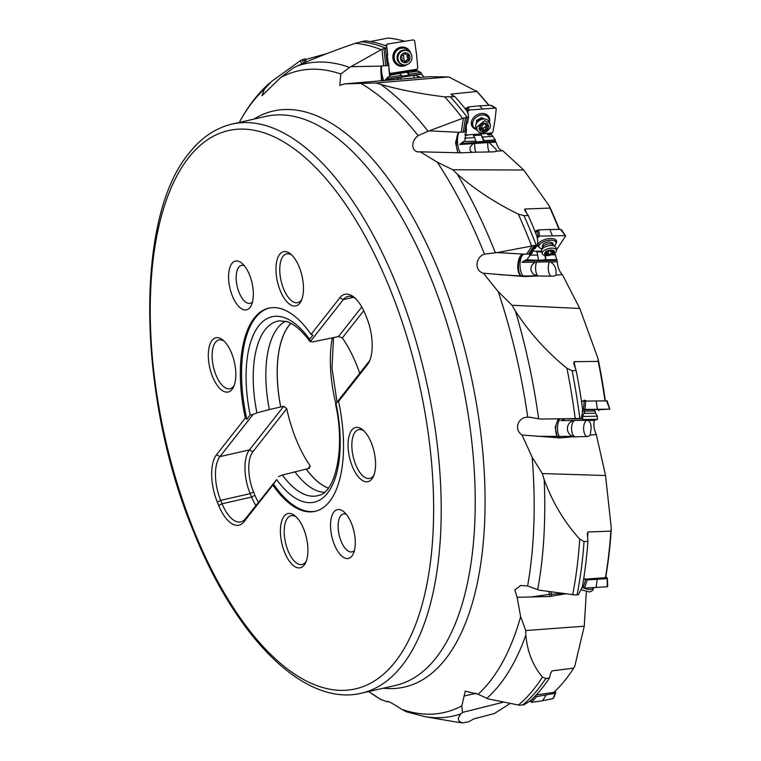<?xml version="1.0" encoding="UTF-8"?>
<svg xmlns="http://www.w3.org/2000/svg" width="761" height="761" viewBox="0 0 761 761"><rect width="100%" height="100%" fill="white"/><g stroke="black" fill="none" stroke-linecap="round" stroke-linejoin="round"><path stroke-width="1.14" d="M503.782 702.08L462.431 712.439L461.014 713.799C457.047 718.47 457.627 721.504 462.764 722.893L468.919 721.675L473.665 718.945L494.45 713.485L510.27 703.402M584.248 626.217L525.775 630.536L525.822 635.064C527.316 651.654 532.852 665.656 542.412 677.062L545.78 678.517L549.432 678.022L550.498 673.704L552.067 670.86L573.67 668.129L574.84 666.037L584.248 626.217L586.341 591.754M605.556 475.52L542.298 473.551L544.191 479.715C552.61 502.498 564.453 522.303 579.72 539.111L584.058 541.547L587.92 541.356L587.302 533.756L587.939 531.968L610.845 531.14L611.302 528.448L605.556 475.52L596.272 434.417C593.989 429.461 593.352 424.79 594.351 420.405L594.312 420.186M579.806 308.481L512.02 305.247L515.454 311.135C529.656 332.947 546.826 351.991 566.945 368.276L572.12 370.683L576.182 370.588L573.813 363.577L574.051 361.675L598.232 361.389L598.098 358.84L579.806 308.481L562.369 274.635C559.468 271.734 557.784 267.472 557.299 261.841L554.759 253.071M523.739 170.017L452.766 169.751L457.123 173.946C474.807 189.432 495.192 202.806 518.298 214.079L524.006 215.677L528.22 215.477L524.786 210.35L524.814 209.037L549.946 208.076L549.461 206.221L523.739 170.017L502.821 150.773C500.015 150.469 497.742 147.567 496.02 142.098L495.192 141.213L495.363 139.91L490.103 132.766M452.376 95.344A344.857 156.566 77.2 0 0 451.206 94.088L476.862 91.491L448.781 76.918L429.014 76.737L344.59 83.891L376.257 82.959L380.852 84.433C399.439 89.75 420.738 93.907 444.728 96.885L454.907 96.647L451.064 94.516M424.429 77.146L421.185 74.017L420.985 72.495L415.458 70.05L394.303 73.589A4.166 0.599 -6 0 1 389.47 74.492M525.775 630.536L520.648 616.657L517.119 597.309L549.832 596.491L565.043 593.846A8.057 5.536 125.8 0 0 565.899 593.846M573.67 668.129A344.857 156.566 -102.8 0 1 565.746 679.364A344.857 156.566 -102.8 0 1 553.827 692.358L536.277 694.926M549.432 678.022A347.806 157.898 -102.8 0 1 542.669 687.449A347.806 157.898 -102.8 0 1 529.922 701.204L523.777 704.848L519.154 705.171L488.086 698.883L478.089 694.241L465.228 691.159L461.86 705.837L462.431 712.439M476.234 693.3L464.4 695.915M461.014 713.799A334.45 151.839 77.2 0 1 424.619 716.596L406.136 711.725L401.722 709.338C392.6 703.288 387.844 700.795 387.454 701.87L380.262 699.226M387.339 701.328L387.454 701.87L388.291 701.499M456.2 722.027L462.764 722.893A346.968 157.517 -102.8 0 1 456.2 722.027L424.619 716.596M386.959 47.791L381.946 49.265L383.687 65.788L388.814 65.427L388.557 63.039L387.749 63.163L386.883 54.954L387.701 54.84L386.959 47.791L386.493 46.497L385.009 45.479A347.806 157.898 -102.8 0 0 365.261 40.847L355.349 43.291C333.052 50.92 313.703 58.483 297.323 65.979L293.327 67.919L280.685 77.536L261.965 95.734L264.457 89.123L271.61 81.389L300.376 60.68L301.594 64.029M303.487 63.192L302.222 59.729L305.171 58.863L306.303 61.955M302.222 59.729L300.376 60.68M370.246 41.579L388.015 38.05A344.857 156.566 -102.8 0 1 404.062 41.123M391.221 73.332A4.166 0.599 174 0 1 393.171 73.275L392.809 74.083M416.904 70.288L412.405 70.621A5.555 0.799 -6 0 0 412.129 70.545M411.91 70.963A5.555 0.799 174 0 1 412.452 71.087L416.961 70.744M418.445 70.992L407.791 72.58L406.678 72.181L389.632 75.282A5.555 1.96 177.9 0 0 389.575 75.329M420.985 72.495L409.389 74.217L407.791 72.58M409.389 74.217L409.475 75.063L401.57 76.243L401.485 75.396L390.079 77.099L389.984 76.49L388.5 76.709L385.466 79.591A5.555 0.799 174 0 1 388.728 78.849L421.185 74.017M385.466 79.591L399.297 77.527L397.004 79.563M420.757 77.508L415.002 75.187A8.171 1.17 -6 0 0 413.708 75.368L400.533 77.327A8.171 1.17 -6 0 0 399.297 77.527M415.002 75.187L421.994 74.15M448.781 76.918L376.257 82.959M488.971 105.351A344.029 156.186 -102.8 0 0 476.3 90.711M491.577 134.336L488.296 134.554L487.154 133.527M486.869 133.556A5.555 2.939 -171.1 0 1 487.021 133.784L488.239 134.954L491.52 134.735M465.171 135.401A4.166 2.207 8.9 0 0 468.281 134.897M493.042 136.352L482.464 137.047L481.313 135.039L473.466 135.563L474.617 137.57L464.657 138.236M495.363 139.91L483.853 140.68L482.464 137.047M483.853 140.68L483.739 141.394L475.891 141.917L476.005 141.194L463.268 141.527L459.768 144.495A5.555 2.939 -171.1 0 1 462.983 143.344L495.192 141.213M459.768 144.495L473.504 143.591C470.288 145.884 469.299 148.376 470.536 151.078L472.086 152.39M502.821 150.773L496.277 151.192L496.191 149.375L489.085 142.554A8.171 4.328 8.9 0 0 487.791 142.583L474.721 143.449A8.171 4.328 8.9 0 0 473.504 143.591M489.085 142.554L496.02 142.098M452.766 169.751L437.309 162.198L420.319 151.829L461.071 152.828L478.536 152.086A8.057 3.529 -169.7 0 0 479.858 152.124L492.757 151.877A7.791 3.415 -169.7 0 0 496.277 151.192M559.411 229.413A344.029 156.186 -102.8 0 0 549.461 206.221M541.718 251.805L536.866 251.881L537.666 255.068L529.513 255.192M555.559 254.811L551.107 254.868M557.138 259.615L545.96 259.786L545.361 255.525M545.96 259.786L538.046 260.329L526.108 259.767L522.094 262.355A5.555 4.395 -145.9 0 1 525.356 260.871L556.643 260.405M522.094 262.355L535.43 262.165C531.834 264.105 530.407 266.997 531.14 270.859L533.375 274.293L537.647 275.815L523.52 276.024L524.367 276.557L538.988 275.939A4.975 1.17 -174.7 0 1 537.647 275.815A8.333 3.377 -90.8 0 1 536.096 272.476A8.333 3.377 -90.8 0 1 536.619 262.05A8.171 6.459 34.1 0 0 535.43 262.165M536.619 262.05L549.318 261.86A8.171 6.459 34.1 0 1 550.564 261.936L557.299 261.841M562.369 274.635L556.072 275.092A7.791 5.622 -146.9 0 1 555.273 275.568A7.791 5.622 -146.9 0 1 552.61 276.129L540.243 276.043A8.057 5.812 -146.9 0 1 538.988 275.939M550.564 261.936C553.513 263.791 555.34 266.645 556.053 270.497L556.072 275.092M512.02 305.247L498.255 291.682L483.397 273.209L524.367 276.557M605.356 400.904A344.029 156.186 -102.8 0 0 598.098 358.84M584.581 411.187L584.61 412.881M570.798 418.873L582.698 418.807M570.037 418.902L582.698 418.816M565.366 418.902L560.876 420.633L573.556 420.548C569.628 421.803 567.573 424.524 567.392 428.709C567.592 432.343 569.352 434.883 572.662 436.338L559.23 436.434L560.001 437.908L573.927 436.709A4.975 2.996 -154.9 0 1 572.662 436.338M596.272 434.417L590.222 435.159L591.078 428.548C591.278 424.372 590.232 421.67 587.939 420.443A8.171 7.096 87.4 0 0 586.779 420.348L574.707 420.433A8.171 7.096 87.4 0 0 573.556 420.548M587.939 420.443L594.351 420.405M542.298 473.551L532.177 457.275L522.065 435.007L560.001 437.908M590.222 435.159A7.791 6.478 -101.4 0 1 586.741 436.538L575.097 436.804A8.057 6.706 -101.4 0 1 573.927 436.709M588.177 578.921L605.632 577.666A344.029 156.186 -102.8 0 0 611.302 528.448M565.043 593.846A4.975 3.976 -114.6 0 1 564.443 593.647M587.92 541.356A347.806 157.898 -102.8 0 1 582.327 586.855L578.35 594.683L575.497 594.997L539.349 590.203L527.601 585.98L520.781 585.456L514.807 589.937L517.119 597.309M530.008 417.18L527.725 417.256C518.251 416.705 513.399 429.451 522.065 435.007M532.377 245.613L526.622 254.126L531.378 254.041L532.215 252.814L531.435 252.823L534.289 248.59L535.078 248.581L537.532 244.947L497.19 252.585L484.491 254.107C475.52 256.866 473.989 270.783 483.397 273.209M463.439 118.06L461.233 132.119L466.208 132.014L466.531 129.979L465.722 130.026L466.816 123.044L467.625 122.987L468.567 116.985L462.621 118.345L428.139 131.244L418.16 135.648C410.303 141.156 411.168 153.132 420.319 151.829L419.587 151.82M381.946 49.265L349.556 67.444L340.823 74.036L339.786 85.432L344.59 83.891M254.307 317.993A104.219 47.315 -102.8 0 0 245.318 418.055L216.505 454.717A36.128 16.4 -102.8 0 0 217.313 502.098L218.711 505.523A36.128 16.4 -102.8 0 0 244.005 521.751L272.809 485.09A104.219 47.315 -102.8 0 0 315.054 511.354A104.219 47.315 -102.8 0 0 329.561 501.48A104.219 47.315 -102.8 0 0 338.559 401.418L367.363 364.757A36.128 16.4 -102.8 0 0 369.37 361.408A36.128 16.4 -102.8 0 0 366.564 317.375L365.156 313.951A36.128 16.4 -102.8 0 0 354.169 297.361A36.128 16.4 -102.8 0 0 339.872 297.722L311.059 334.383A104.219 47.315 -102.8 0 0 268.814 308.119A104.219 47.315 -102.8 0 0 254.307 317.993M231.487 352.914A27.796 12.614 -102.8 0 0 223.03 340.157A27.796 12.614 -102.8 0 0 209.456 345.865A27.796 12.614 -102.8 0 0 212.652 376.885A27.796 12.614 -102.8 0 0 233.637 386.788A27.796 12.614 -102.8 0 0 231.487 352.914M299.14 266.826A27.796 12.614 -102.8 0 0 290.683 254.06A27.796 12.614 -102.8 0 0 277.109 259.777A27.796 12.614 -102.8 0 0 280.305 290.788A27.796 12.614 -102.8 0 0 301.289 300.7A27.796 12.614 -102.8 0 0 299.14 266.826M371.225 442.588A27.796 12.614 -102.8 0 0 362.769 429.832A27.796 12.614 -102.8 0 0 349.194 435.539A27.796 12.614 -102.8 0 0 352.391 466.56A27.796 12.614 -102.8 0 0 373.385 476.462A27.796 12.614 -102.8 0 0 371.225 442.588M303.572 528.686A27.796 12.614 -102.8 0 0 295.116 515.92A27.796 12.614 -102.8 0 0 281.541 521.637A27.796 12.614 -102.8 0 0 284.738 552.648A27.796 12.614 -102.8 0 0 305.722 562.56A27.796 12.614 -102.8 0 0 303.572 528.686M334.431 544.809A25.008 11.358 -102.8 0 0 351.943 556.044A25.008 11.358 -102.8 0 0 353.323 553.723A25.008 11.358 -102.8 0 0 351.382 523.235A25.008 11.358 -102.8 0 0 343.772 511.753A25.008 11.358 -102.8 0 0 333.879 512.001A25.008 11.358 -102.8 0 0 334.431 544.809M249.437 274.664A25.008 11.358 -102.8 0 0 241.827 263.182A25.008 11.358 -102.8 0 0 231.934 263.43A25.008 11.358 -102.8 0 0 232.486 296.238A25.008 11.358 -102.8 0 0 249.998 307.473A25.008 11.358 -102.8 0 0 251.377 305.151A25.008 11.358 -102.8 0 0 249.437 274.664M245.318 418.055L246.849 419.235L250.179 414.992L253.042 414.469L219.929 456.61A33.351 15.144 -102.8 0 0 220.671 500.348L222.069 503.772A33.351 15.144 -102.8 0 0 240.771 521.913A33.351 15.144 -102.8 0 0 245.413 518.755L244.005 521.751M355.349 298.417A33.351 15.144 -102.8 0 0 347.929 296.457A33.351 15.144 -102.8 0 0 343.287 299.625L310.174 341.756L309.622 339.339L312.952 335.106L311.059 334.383M246.849 419.235A104.219 47.315 77.2 0 1 255.515 317.718A104.219 47.315 77.2 0 1 269.423 307.986M335.544 337.171A88.238 40.057 -102.8 0 1 335.572 337.199L312.695 341.898L309.822 341.328C301.86 330.578 294.269 324.043 287.049 321.703L279.477 320.828A89.541 40.656 -102.8 0 0 265.218 329.627A89.541 40.656 -102.8 0 0 256.923 412.871L253.042 414.469M359.715 373.29A88.238 40.057 -102.8 0 0 342.326 337.932L363.72 310.697M290.883 323.349A88.238 40.057 -102.8 0 0 289.056 325.47A88.238 40.057 -102.8 0 0 280.761 406.945L283.71 406.279L249.427 449.894L252.852 451.796L286.735 408.676A88.238 40.057 -102.8 0 0 310.212 465.922L308.053 468.681M335.572 337.199L338.512 336.533L342.326 337.932M367.363 364.757L368.781 361.76A33.351 15.144 -102.8 0 0 369.97 359.953M368.781 361.76L335.668 403.901L339.444 399.696L338.559 401.418M335.668 403.901L336.115 403.929A95.077 43.168 -102.8 0 1 327.477 493.166A95.077 43.168 -102.8 0 1 276.662 479.582L245.413 518.755M272.809 485.09L276.662 479.582M315.653 511.211A104.219 47.315 77.2 0 1 273.332 483.815M253.527 491.891L250.169 493.642L251.577 497.066L254.935 495.316L253.527 491.891A30.573 13.879 77.2 0 1 252.852 451.796M258.388 502.241A30.573 13.879 77.2 0 1 254.935 495.316M328.352 488.077A88.238 40.057 -102.8 0 1 306.255 469.09L309.194 468.415L310.212 465.922M286.735 408.676L283.71 406.279M278.526 476.614L282.407 475.016L306.255 469.09M328.305 488.143A88.333 40.105 77.2 0 1 306.217 469.137M294.868 471.715A88.333 40.105 -102.8 0 0 324.395 492.31M255.867 505.456A33.351 15.144 77.2 0 1 251.577 497.066L222.069 503.772L218.711 505.523M217.313 502.098L220.671 500.348L250.169 493.642A33.351 15.144 77.2 0 1 249.427 449.894L219.929 456.61L216.505 454.717M285.48 321.247A88.333 40.105 -102.8 0 0 277.67 327.962A88.333 40.105 -102.8 0 0 269.384 409.57L280.761 406.945M269.384 409.57L256.923 412.871M361.77 306.94L338.512 336.533M280.733 406.992A88.333 40.105 77.2 0 1 289.018 325.385A88.333 40.105 77.2 0 1 290.797 323.311M224.219 341.242A25.008 11.358 -102.8 0 0 218.93 339.967A25.008 11.358 -102.8 0 0 216.01 375.135A25.008 11.358 -102.8 0 0 230.031 388.738A25.008 11.358 -102.8 0 0 234.245 385.304M291.872 255.144A25.008 11.358 -102.8 0 0 286.583 253.87A25.008 11.358 -102.8 0 0 283.663 289.047A25.008 11.358 -102.8 0 0 297.684 302.65A25.008 11.358 -102.8 0 0 301.898 299.206M363.958 430.907A25.008 11.358 -102.8 0 0 358.669 429.632A25.008 11.358 -102.8 0 0 355.748 464.809A25.008 11.358 -102.8 0 0 369.77 478.412A25.008 11.358 -102.8 0 0 373.984 474.978M296.305 517.004A25.008 11.358 -102.8 0 0 291.016 515.73A25.008 11.358 -102.8 0 0 288.096 550.907A25.008 11.358 -102.8 0 0 302.117 564.51A25.008 11.358 -102.8 0 0 306.331 561.066M346.226 514.246A19.453 8.828 -102.8 0 0 343.42 513.951A19.453 8.828 -102.8 0 0 340.719 515.796A19.453 8.828 -102.8 0 0 341.147 541.309A19.453 8.828 -102.8 0 0 352.058 551.896A19.453 8.828 -102.8 0 0 354.455 550.412M244.281 265.675A19.453 8.828 -102.8 0 0 241.475 265.38A19.453 8.828 -102.8 0 0 238.773 267.225A19.453 8.828 -102.8 0 0 239.201 292.738A19.453 8.828 -102.8 0 0 250.112 303.325A19.453 8.828 -102.8 0 0 252.509 301.841M351.344 66.664L380.928 66.131L381.413 80.894M385.732 65.484L383.944 48.485M387.644 62.174L388.557 63.039M389.394 73.522A4.166 0.599 174 0 1 390.345 73.408M388.814 65.427L389.537 75.32M388.985 70.316L389.984 76.49M388.966 69.736L388.823 65.665M399.886 73.75L401.485 75.396M406.678 72.181L409.475 75.063M383.687 65.788L381.099 66.131A6.136 5.812 109.6 0 0 380.928 66.131M400.533 77.327A8.333 2.369 -98.5 0 0 400.904 79.22M414.288 78.079A8.333 2.369 81.5 0 1 413.708 75.368M430.06 130.921L458.502 132.252L455.544 142.63L457.903 152.752M454.907 96.647A347.806 157.898 -102.8 0 1 466.769 110.716L468.177 113.731L468.567 116.985M467.121 107.748L465.066 108.595M488.762 105.36A344.857 156.566 -102.8 0 0 476.862 91.491M466.208 132.014L464.743 141.422M466.531 129.979L466.113 127.534M474.617 137.57L476.005 141.194M481.313 135.039L483.739 141.394M461.233 132.119L458.674 132.262A6.136 4.785 150.1 0 0 458.502 132.252M474.721 143.449A8.333 2.768 -93.8 0 0 475.806 152.219M489.133 151.953A8.333 2.768 86.2 0 1 487.791 142.583M463.259 131.986L465.532 117.508M496.039 252.5L495.24 252.462A334.45 151.839 77.2 0 0 457.123 173.946M497.19 252.585L523.987 254.136C517.689 252.728 515.168 273.342 521.323 275.958A11.12 4.718 94.5 0 1 518.802 262.431A11.12 4.718 94.5 0 1 523.939 254.136M528.22 215.477A347.806 157.898 -102.8 0 1 536.866 236.015L537.713 240.371L537.532 244.947M538.531 229.879L535.097 231.173M559.05 229.422A344.857 156.566 -102.8 0 0 549.946 208.076M531.378 254.041L527.849 258.074L527.535 259.739M532.215 252.814L532.205 251.672M537.666 255.068L538.341 259.901M545 255.477L545.666 260.214M526.622 254.126L524.139 254.145A6.136 2.816 165.9 0 0 523.987 254.136M550.907 276.119A8.333 3.377 89.2 0 1 548.805 272.286A8.333 3.377 89.2 0 1 549.318 261.86M524.006 215.677A347.806 157.898 77.2 0 1 536.134 244.985L529.96 254.06L528.6 254.088L534.517 245.337M529.409 417.18L540.453 419.054L578.179 418.54L540.453 419.054M578.912 418.331L579.606 418.246M572.12 370.683A347.806 157.898 77.2 0 1 579.806 418.246L578.179 418.54M576.182 370.588A347.806 157.898 -102.8 0 1 582.526 408.514L582.346 413.29L581.138 418.236M586.798 401.037L584.438 400.172L581.556 401.884M605.005 400.904A344.857 156.566 -102.8 0 0 598.232 361.389M584.458 411.187L584.22 413.642M574.707 420.433A8.333 4.119 -90.4 0 0 571.54 428.747A8.333 4.119 -90.4 0 0 575.097 436.804M586.741 436.538A8.333 4.119 89.6 0 1 583.62 428.662A8.333 4.119 89.6 0 1 586.779 420.348M588.263 579.007L583.573 579.502M605.337 578.122A344.857 156.566 -102.8 0 0 610.845 531.14M581.204 589.785L589.613 592.001L592.838 590.365L593.618 587.73A7.363 3.244 -163.5 0 1 593.618 587.73A7.363 3.244 -163.5 0 1 589.261 589.385A7.363 3.244 -163.5 0 1 582.175 587.264M582.327 586.874L584.543 588.101L607.268 586.741L607.221 578.103L605.813 576.638M585.038 578.664L587.245 579.882L606.888 578.702L607.221 578.103M596.091 587.606L597.223 579.454M584.372 413.375L595.587 413.185L597.385 416.2L582.66 416.448L585.066 410.579M582.66 416.448L582.717 419.501L596.481 419.33M585.742 420.243L595.083 420.139L585.742 420.243M585.57 420.281L594.712 420.139L585.57 420.281M582.431 411.035L594.836 411.026M585.047 411.187L582.431 411.187M594.826 410.93L585.057 411.092M582.488 409.437L609.266 409.18L598.669 409.703M597.337 409.256L596.263 400.961L606.574 400.895L609.685 409.19M598.669 409.523L582.488 409.618M582.165 401.171L596.263 400.961M556.472 250.074L555.806 247.439A7.363 3.377 165.9 0 0 555.235 246.545A7.363 3.377 165.9 0 0 548.453 245.813A7.363 3.377 165.9 0 0 541.937 249.332A7.363 3.377 165.9 0 0 541.604 249.96A7.363 3.377 165.9 0 0 541.528 251.025L542.184 253.66A7.363 3.377 -14.1 0 1 542.593 251.967A7.363 3.377 -14.1 0 1 550.203 248.257A7.363 3.377 -14.1 0 1 556.472 250.074A7.363 3.377 -14.1 0 1 556.063 251.767A7.363 3.377 -14.1 0 1 548.453 255.477A7.363 3.377 -14.1 0 1 542.184 253.66M544.933 252.652A5.004 2.293 -14.1 0 1 551.221 250.046A5.004 2.293 -14.1 0 1 554.084 252.519A5.004 2.293 -14.1 0 1 547.787 255.125A5.004 2.293 -14.1 0 1 544.933 252.652M545.095 253.603L545.761 253.993A1.874 0.856 -14.1 0 1 547.406 254.44A1.874 0.856 -14.1 0 1 547.416 254.631L548.843 254.612A1.874 0.856 -14.1 0 1 551.411 253.908L552.591 253.204A1.874 0.856 -14.1 0 1 552.438 252.966A1.874 0.856 -14.1 0 1 552.543 252.538A1.874 0.856 -14.1 0 1 553.504 251.853L553.97 251.377L553.257 251.178A1.874 0.856 -14.1 0 1 551.611 250.721A1.874 0.856 -14.1 0 1 551.601 250.531L550.165 250.559A1.874 0.856 -14.1 0 1 547.606 251.263L546.427 251.958A1.874 0.856 -14.1 0 1 546.579 252.195A1.874 0.856 -14.1 0 1 546.474 252.623A1.874 0.856 -14.1 0 1 545.513 253.308L545.095 253.603M550.488 250.245L551.744 250.036M546.493 250.978L547.064 251.52L547.93 250.959M542.013 248.857A8.752 4.014 -14.1 0 1 539.026 246.764A8.752 4.014 -14.1 0 1 539.397 244.928A8.752 4.014 -14.1 0 1 548.386 240.371A8.752 4.014 -14.1 0 1 556.006 242.502L555.283 239.629A8.752 4.014 165.9 0 0 555.235 239.487M538.265 243.739A8.752 4.014 165.9 0 0 538.303 243.891L539.026 246.764M556.006 242.502A8.752 4.014 -14.1 0 1 555.625 244.338A8.752 4.014 -14.1 0 1 554.36 245.755M552.419 243.805L552.876 243.044L549.233 241.789L543.858 243.377L542.146 246.222L542.783 246.44M537.247 237.955L539.492 236.129L564.9 235.606L565.528 236.138L556.443 249.96M541.566 251.197L532.5 251.244M552.315 235.682L549.87 229.47L560.743 229.413L565.528 236.138M556.025 243.32A9.655 4.433 165.9 0 0 556.443 240.704A9.655 4.433 165.9 0 0 550.669 238.535A9.655 4.433 165.9 0 0 537.789 245.384A9.655 4.433 165.9 0 0 539.387 247.496M535.63 232.971L537.428 230.421L538.778 229.86L549.87 229.47M560.743 229.413L561.38 229.936M538.655 245.308A9.313 4.271 -14.1 0 1 537.922 244.462M555.882 239.962A9.313 4.271 -14.1 0 1 555.635 241.047M489.941 123.187L488.99 121.532A7.363 5.746 150.1 0 0 484.966 119.068A7.363 5.746 150.1 0 0 476.11 124.148A7.363 5.746 150.1 0 0 475.673 125.66A7.363 5.746 150.1 0 0 476.215 128.875L477.176 130.531L476.624 127.315L484.519 120.685L489.96 123.215L490.484 126.402L489.78 128.466L486.412 131.843L481.789 133.042L479.649 132.604L477.176 130.531M479.107 127.62A5.004 3.9 -29.9 0 1 484.472 123.12A5.004 3.9 -29.9 0 1 488.524 127.001A5.004 3.9 -29.9 0 1 483.159 131.501A5.004 3.9 -29.9 0 1 479.107 127.62M479.696 129.161A0.809 0.637 150.1 0 0 480.552 129.76A1.874 1.465 -29.9 0 1 482.55 130.73A0.809 0.637 150.1 0 0 484.025 130.626A1.874 1.465 -29.9 0 1 486.365 129.37A0.809 0.637 150.1 0 0 487.287 128.181A1.874 1.465 -29.9 0 1 487.639 125.955A0.809 0.637 150.1 0 0 487.078 124.861A1.874 1.465 -29.9 0 1 485.08 123.891A0.809 0.637 150.1 0 0 483.606 123.986A1.874 1.465 -29.9 0 1 481.266 125.251A0.809 0.637 150.1 0 0 480.343 126.44A1.874 1.465 -29.9 0 1 480.001 128.666A0.809 0.637 150.1 0 0 479.696 129.161M486.365 129.37L485.042 127.068L481.979 129.037L480.695 127.496M485.508 124.614L486.184 126.478L485.042 127.068M476.396 129.18A8.752 6.83 -29.9 0 1 473.352 126.668A8.752 6.83 -29.9 0 1 472.667 123.149A8.752 6.83 -29.9 0 1 479.601 115.463A8.752 6.83 -29.9 0 1 488.533 117.945L487.497 116.138A8.752 6.83 150.1 0 0 484.614 113.693M471.649 121.142A8.752 6.83 150.1 0 0 471.62 121.341A8.752 6.83 150.1 0 0 472.315 124.861L473.352 126.668M488.533 117.945A8.752 6.83 -29.9 0 1 489.218 121.465A8.752 6.83 -29.9 0 1 489.171 121.846M484.738 119.039L481.466 117.622L476.605 120.428L476.215 123.919M467.796 112.904L468.129 111.02L469.28 110.041L495.373 108.072L496.267 108.899L494.916 120.466L492.89 132.091L491.739 133.07L465.646 135.039L464.752 134.212M482.369 108.747L479.535 105.846L490.778 105.256L496.267 108.899M489.323 122.112A9.655 7.534 150.1 0 0 487.849 115.425A9.655 7.534 150.1 0 0 481.922 113.456A9.655 7.534 150.1 0 0 471.516 124.814A9.655 7.534 150.1 0 0 476.557 129.456M466.617 110.535L467.073 107.938L468.224 106.959L479.535 105.846M490.778 105.256L491.673 106.083M473.589 127.039A9.313 7.268 -29.9 0 1 471.401 124.214M487.392 115.016A9.313 7.268 -29.9 0 1 488.733 118.336M407.449 50.749L406.536 50.416A7.363 6.982 109.6 0 0 397.08 58.397A7.363 6.982 109.6 0 0 401.599 64.295L402.521 64.628A7.363 6.982 -70.4 0 1 398.003 58.73A7.363 6.982 -70.4 0 1 407.449 50.749A7.363 6.982 -70.4 0 1 411.967 56.647A7.363 6.982 -70.4 0 1 402.521 64.628M400.495 58.483A5.004 4.747 -70.4 0 1 404.719 52.851A5.004 4.747 -70.4 0 1 409.979 57.065A5.004 4.747 -70.4 0 1 405.756 62.697A5.004 4.747 -70.4 0 1 400.495 58.483M401.532 60.233A0.809 0.771 109.6 0 0 402.588 60.861A1.874 1.769 -70.4 0 1 404.909 61.841A0.809 0.771 109.6 0 0 406.393 61.622A1.874 1.769 -70.4 0 1 408.438 59.986A0.809 0.771 109.6 0 0 409.047 58.54A1.874 1.769 -70.4 0 1 408.771 55.914A0.809 0.771 109.6 0 0 407.886 54.687A1.874 1.769 -70.4 0 1 405.565 53.708A0.809 0.771 109.6 0 0 404.072 53.926A1.874 1.769 -70.4 0 1 402.027 55.563A0.809 0.771 109.6 0 0 401.428 57.008A1.874 1.769 -70.4 0 1 401.703 59.634A0.809 0.771 109.6 0 0 401.532 60.233M403.863 60.804L401.542 60.3M404.338 53.422L406.602 54.744M408.771 55.914L407.496 55.467L407.734 54.887M407.496 55.467L407.002 56.818L408.134 58.645L404.529 61.907M405.394 48.542L404.395 48.19A8.752 8.295 109.6 0 0 393.209 58.017A8.752 8.295 109.6 0 0 398.536 64.685L399.535 65.037A8.752 8.295 -70.4 0 1 394.208 58.369A8.752 8.295 -70.4 0 1 409.589 51.995M404.966 65.008A8.752 8.295 -70.4 0 1 399.535 65.037M388.043 62.307L387.206 54.906M386.445 46.459L387.244 44.071L413.47 39.876L414.621 40.78L416.533 54.326L417.76 67.995L416.857 69.222L390.631 73.408L389.48 72.504L389.099 69.793M386.731 44.737L387.244 44.071M410.826 53.413A9.655 9.151 109.6 0 0 401.199 47.115A9.655 9.151 109.6 0 0 400.267 47.287A9.655 9.151 109.6 0 0 394.769 62.783A9.655 9.151 109.6 0 0 402.902 66.169A9.655 9.151 109.6 0 0 406.821 64.685M387.568 58.958L387.244 58.407M403.387 65.408A9.313 8.828 -70.4 0 1 402.293 65.627A9.313 8.828 -70.4 0 1 394.607 62.564M400.01 47.353A9.313 8.828 -70.4 0 1 400.638 47.249A9.313 8.828 -70.4 0 1 408.619 50.692M305.418 60.595L306.065 59.368L326.811 53.651M530.16 700.995L531.673 702.346L542.574 700.757L553.19 698.522L553.618 697.428M535.306 695.801L536.562 696.6L555.169 693.3L555.14 691.112M553.19 698.522L555.597 692.196M542.574 700.757L545.989 695.221M368.752 691.521L369.304 691.93A328.99 149.356 -102.8 0 0 381.461 699.873M401.722 709.338A328.99 149.356 -102.8 0 0 461.86 705.837M478.089 694.241A328.99 149.356 -102.8 0 0 490.055 681.304A328.99 149.356 -102.8 0 0 520.648 616.657M253.841 119.135A295.373 134.098 77.2 0 1 448.933 297.874A295.373 134.098 77.2 0 1 445.489 659.093A295.373 134.098 77.2 0 1 383.306 688.21M264.457 89.123A328.99 149.356 -102.8 0 0 252.49 102.069A328.99 149.356 -102.8 0 0 239.61 121.846C247.82 106.578 257.76 93.689 269.413 83.177M303.734 59.263L304.933 62.554M388.5 76.709L388.728 78.849M463.268 141.527L462.983 143.344M526.108 259.767L525.356 260.871M563.016 593.447L551.335 594.227L551.735 596.291M549.832 596.491L549.413 594.331A11.12 7.153 87.6 0 1 549.109 591.544M551.021 591.801A11.12 6.402 -93.8 0 0 551.335 594.227A27.796 4.861 -11 0 1 549.413 594.331L530.598 597.081M548.938 591.516L549.413 594.331M572.662 594.769A346.968 157.517 -102.8 0 0 579.72 539.111M544.191 479.715A334.45 151.839 77.2 0 1 537.713 589.556M527.601 585.98A328.99 149.356 -102.8 0 0 532.177 457.275M527.725 417.256A328.99 149.356 -102.8 0 0 498.255 291.682M484.491 254.107A328.99 149.356 -102.8 0 0 437.309 162.198M418.16 135.648A328.99 149.356 -102.8 0 0 361.085 83.501M340.823 74.036A328.99 149.356 -102.8 0 0 280.685 77.536M525.822 635.064A334.45 151.839 77.2 0 1 499.929 684.32A334.45 151.839 77.2 0 1 486.726 698.389M518.403 705.047A346.968 157.517 -102.8 0 0 534.327 688.543A346.968 157.517 -102.8 0 0 542.412 677.062M545.78 678.517A347.806 157.898 77.2 0 1 538.759 688.334A347.806 157.898 77.2 0 1 522.598 705.057M552.067 670.86A344.857 156.566 77.2 0 1 550.65 673.152M436.12 657.789A291.805 132.481 -102.8 0 0 446.583 322.074A291.805 132.481 -102.8 0 0 266.027 116.366L232.029 124.1A291.805 132.481 77.2 0 1 412.586 329.808A291.805 132.481 77.2 0 1 402.122 665.523A291.805 132.481 77.2 0 1 361.504 693.176L395.501 685.442A291.805 132.481 -102.8 0 0 436.12 657.789M188.585 157.746A286.25 129.95 77.2 0 1 388.928 286.298A286.25 129.95 77.2 0 1 395.292 661.728A286.25 129.95 77.2 0 1 194.94 533.166A286.25 129.95 77.2 0 1 188.585 157.746M353.485 297.304L343.287 299.625L339.872 297.722M335.858 403.663A88.238 40.057 77.2 0 1 332.291 337.913M282.407 475.016A89.541 40.656 -102.8 0 0 319.163 495.278C334.84 492.472 345.808 449.361 335.582 404.348M309.622 339.339A95.077 43.168 -102.8 0 0 258.816 325.756A95.077 43.168 -102.8 0 0 250.179 414.992M297.323 65.979A334.45 151.839 77.2 0 1 349.556 67.444M381.194 49.665A346.968 157.517 -102.8 0 0 355.349 43.291M360.971 41.693A347.806 157.898 77.2 0 1 385.523 48.019M385.485 48.029L387.339 65.646M381.575 66.102A11.12 3.158 -98.5 0 0 383.753 80.704M382.26 80.828A11.12 2.597 85.7 0 1 382.06 80.124A11.12 2.597 85.7 0 1 381.099 66.131M380.852 84.433A334.45 151.839 77.2 0 1 428.139 131.244M462.621 118.345A346.968 157.517 -102.8 0 0 444.728 96.885M450.607 97.094A347.806 157.898 77.2 0 1 467.13 117.099L464.752 132.11M459.14 132.262A11.12 3.691 -93.8 0 0 457.57 142.773A11.12 3.691 -93.8 0 0 460.586 152.809M458.36 152.761A11.12 3.51 91.4 0 1 456.391 144.752A11.12 3.51 91.4 0 1 458.674 132.262M499.454 274.673L521.323 275.958L522.208 276.509M531.52 245.765A346.968 157.517 -102.8 0 0 518.298 214.079M524.814 209.037A344.857 156.566 77.2 0 1 526.821 213.47M524.243 254.155A11.12 4.509 -90.8 0 0 520.029 264.029A11.12 4.509 -90.8 0 0 523.52 276.024A27.796 24.552 -57.6 0 1 521.323 275.958M515.454 311.135A334.45 151.839 77.2 0 1 538.598 418.56M558.222 418.978L555.188 427.254L557.166 436.376A11.12 6.059 93.9 0 1 557.737 420.681A11.12 6.059 93.9 0 1 558.955 418.978M536.895 436.329L557.166 436.376L557.975 437.917M575.211 418.569A346.968 157.517 -102.8 0 0 566.945 368.276M574.051 361.675A344.857 156.566 77.2 0 1 575.383 368.334M560.029 418.978A11.12 5.498 -90.4 0 0 559.23 436.434A27.796 17.398 -27.6 0 1 557.166 436.376M576.067 418.56L567.773 418.94M584.058 541.547A347.806 157.898 77.2 0 1 577.104 594.75M587.939 531.968A344.857 156.566 77.2 0 1 587.568 537.875M585.799 579.387L583.097 587.606M584.543 588.101L587.245 579.882M584.182 401.076L583.592 409.38M585.057 409.351L585.656 401.047M552.125 243.025L553.009 244.557A5.612 2.578 165.9 0 0 547.844 244.005A5.612 2.578 165.9 0 0 542.878 246.688A5.612 2.578 165.9 0 0 542.869 246.707A5.612 2.578 165.9 0 0 542.631 247.163L541.604 249.96M542.688 245.394A4.861 2.235 -14.1 0 1 542.679 245.337L542.631 247.163M545.761 253.993L545.58 253.28M553.504 251.853L553.333 251.168M551.411 253.908L550.517 250.359M548.843 254.612L548.015 251.292M537.428 230.421L538.132 236.69M539.492 236.129L538.778 229.86M476.5 121.36A4.861 3.795 -29.9 0 1 477.385 119.981M480.686 118.069A4.861 3.795 -29.9 0 1 482.322 117.993M484.966 119.068L483.454 118.878A5.612 4.376 150.1 0 0 476.709 122.749L476.11 124.148M480.552 129.76L479.953 128.704M487.639 125.955L487.021 124.88M484.025 130.626L482.702 128.333M482.103 125.213A9.246 3.073 -93.8 0 0 481.979 129.037M467.073 107.938L468.129 111.02M469.28 110.041L468.224 106.959M402.588 60.861L401.618 60.509M405.565 53.708L404.481 53.318M409.047 58.54L407.772 58.083M408.438 59.986L407.173 59.529M406.393 61.622L405.118 61.165M403.53 55.039A9.246 2.625 -98.5 0 0 403.672 57.218A9.246 2.625 -98.5 0 0 404.31 61.042M534.222 697.086L530.417 701.547M531.673 702.346L536.562 696.6M239.287 122.454L239.61 121.846M380.567 699.416L369.304 691.93M232.029 124.1C215.553 127.991 201.227 137.693 189.042 153.208C134.336 218.217 137.541 397.166 193.579 531.606C236.005 637.965 304.41 707.036 361.504 693.176M333.546 337.627L331.977 368.124L337.047 402.141M607.744 586.341L607.364 578.303M595.587 413.185L594.798 410.426M595.083 420.139L597.433 419.263L597.395 416.2M582.717 419.501L585.095 420.3M598.688 410.845L598.669 409.389M609.789 409.104L607.097 400.828M553.009 244.557L555.235 246.545M546.655 251.453L547.406 254.44M546.436 251.625L546.579 252.195M551.963 251.082L552.438 252.966M565.499 235.758L561.352 229.565M481.019 127.896L482.407 130.302M480.191 126.06L480.552 126.697M484.747 123.482L485.223 124.309M485.727 125.565L487.078 127.915M495.887 108.167L491.292 105.36M386.569 44.49L386.055 45.165M553.675 698.075L555.654 692.843"/></g></svg>
